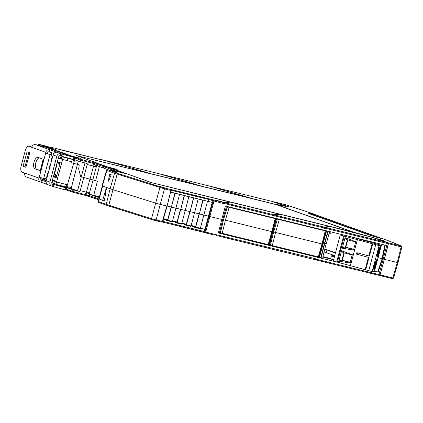 <?xml version="1.0" encoding="UTF-8"?>
<svg xmlns="http://www.w3.org/2000/svg" width="423" height="423" viewBox="0 0 423 423"><rect width="100%" height="100%" fill="white"/><g stroke="black" fill="none" stroke-linecap="round" stroke-linejoin="round"><path stroke-width="0.63" d="M272.951 231.751L276.187 218.691L275.844 218.739L268.88 244.732L269.234 244.69L272.951 231.751L271.862 231.651L275.135 218.591L229.15 207.323L225.396 220.267L222.186 233.322L268.166 244.589L271.862 231.651L223.524 219.706L227.5 206.736L226.464 206.456L222.731 219.394L223.545 219.616M257.258 213.821L229.377 206.99M222.186 233.322L220.314 232.761L223.518 219.717M220.441 232.83L223.513 219.711L227.273 206.768M323.077 244.034L326.313 230.979L325.969 231.021L319.005 257.015L319.36 256.973L323.077 244.034L321.988 243.939L325.261 230.873L279.275 219.606L275.521 232.55L272.312 245.604L318.292 256.872L321.988 243.939L273.649 231.989L277.403 219.056L273.639 231.994L270.429 245.049L273.649 231.989M277.536 219.114L279.275 219.606M307.384 226.104L279.503 219.273M270.567 245.113L272.312 245.604M365.033 240.624L362.136 239.587M329.041 233.686L329.66 233.803L330.664 233.237L329.247 232.946M379.97 240.153L380.044 239.894L388.288 242.844A0.809 0.37 -76.2 0 1 388.43 243.733L384.385 259.336L397.282 262.498L398.001 262.641L401.85 246.984L401.364 246.038L388.282 240.724A0.809 0.719 -70.3 0 1 388.351 240.756M365.128 240.253L365.007 240.745M270.45 244.959L269.625 244.732L272.137 234.58M272.962 231.709L273.67 231.899M319.005 257.015L318.292 256.872M326.313 230.979L309.329 226.58M325.261 230.873L325.969 231.021M277.076 218.675L276.589 218.739L277.403 219.045M276.589 218.739L273.655 228.917M165.166 188.024L159.519 186.353L165.166 188.024M118.699 173.266L113.052 171.595L118.699 173.266M170.532 192.201L212.235 202.421L170.569 192.053M212.235 202.421L208.449 216.132L209.723 216.534L209.025 216.338L213.319 200.793L214.017 200.994L214.107 200.158L213.319 200.793L212.51 200.507A0.809 0.719 -70.3 0 1 213.414 199.91L169.607 189.176L170.3 189.425L170.675 190.371L170.374 189.446L170.961 190.424L167.159 206.091L162.622 221.552L161.549 222.075L162.569 221.52L156.135 219.971L160.248 204.409L155.659 203.146L167.101 206.064L170.908 190.403M111.233 174.789A6.736 0.28 -165 0 1 109.705 174.239C108.595 179.479 108.23 181.747 108.611 181.055L111.233 174.789L109.705 174.239M73.29 156.457L80.93 158.424L73.29 156.457M47.995 147.41L55.635 149.377L47.995 147.41M96.206 180.801L80.708 176.682L78.667 169.026L79.233 164.954L77.414 164.304A6.736 0.28 -165 0 1 73.681 163.315L74.638 159.757M80.708 176.677L78.662 169.057L79.238 164.981L77.435 164.341A6.736 0.28 15 0 1 73.676 163.341L71.635 162.839L71.921 161.782L71.646 162.813L73.681 163.315M381.678 238.567L373.721 236.288L310.059 213.52L315.828 214.847L383.539 239.064M309.99 213.784L310.202 213.509M310.794 213.647L315.156 214.572L310.805 213.018A0.809 0.719 -70.3 0 1 310.868 213.044M383.999 239.196L371.674 235.849L309.139 213.298A0.539 0.423 101.9 0 1 309.398 213.573M383.931 239.169L388.282 240.724A0.809 0.719 -70.3 0 0 388.219 240.708L383.931 239.169M329.501 226.4L324.007 227.088L323.627 228.129L323.939 227.352L329.501 226.4L280.639 214.424L275.146 215.117L274.765 216.158L273.374 215.815L273.686 215.037L279.249 214.086L273.755 214.778L273.374 215.815M200.386 228.219L205.012 229.351L208.449 216.132L204.029 215.048L209.025 216.338L204.981 231.915L205.678 232.111L214.017 200.994L224.513 203.844L224.893 202.802L230.387 202.109L279.249 214.086M109.467 161.607L151.487 173.89L200.349 185.866L158.588 173.594M159.72 173.922L201.734 186.205L250.596 198.181L208.835 185.909M274.897 204.119L285.239 206.149L272.031 201.396L210.3 186.268L251.986 198.519L274.876 204.203M209.972 186.236L210.3 186.268M108.336 161.279L112.983 162.644L107.289 161.274L112.93 162.94L115.093 163.363L113.353 162.749L150.096 173.552L76.177 155.516M113.353 162.749L113.184 162.982L112.983 162.644M74.765 158.091L80.629 160.19L93.647 163.484L92.997 165.969L95.677 166.636L87.207 164.499L87.201 163.527L80.222 161.755L80.629 160.19L81.248 159.476L98.464 163.902L104.883 166.197A65.729 2.755 -165 0 1 107.347 166.842L76.198 155.442M96.026 163.215A0.809 0.37 103.8 0 1 96.169 164.103L97.56 164.499L97.2 165.811L103.482 168.058L103.857 166.752L104.883 166.197M95.677 166.636L96.084 165.488L97.2 165.811M98.464 163.902A0.809 0.719 109.7 0 0 97.56 164.499L103.857 166.752M152.756 183.032L109.975 167.783M152.777 182.958L352.66 231.968L276.145 204.584L76.78 155.648L108.711 167.334M330.321 226.813L329.448 226.596M280.068 214.498L279.196 214.281M229.816 202.183L228.949 201.967M108.743 167.212A65.729 2.755 -165 0 1 117.155 169.459L115.659 169.174A63.032 2.644 -165 0 0 110.006 167.661M103.482 168.058A65.729 2.755 -165 0 1 104.74 168.386M224.074 202.643L224.158 202.379L216.359 200.28L224.111 202.384L224.053 202.643L229.002 201.771L151.614 182.678L108.595 167.291A63.032 2.644 -165 0 0 106.11 166.636L105.084 167.185L104.708 168.497L109.599 170.247M114.977 171.727A0.809 0.37 103.8 0 1 114.993 171.727A0.809 0.37 103.8 0 1 115.008 171.733L111.175 170.686A0.809 0.497 -73.1 0 1 111.201 170.696A0.809 0.497 -73.1 0 1 111.228 170.702M115.59 171.87A0.809 0.719 -70.3 0 1 115.944 171.86L114.168 171.526A0.809 0.37 103.8 0 1 114.168 171.526L114.168 171.526A0.809 0.37 103.8 0 1 114.184 171.532M106.11 166.636L123.881 173.176A0.809 0.37 -76.2 0 0 123.865 173.171L123.865 173.171A0.809 0.37 -76.2 0 0 123.849 173.166L110.821 169.977A0.809 0.37 -76.2 0 0 110.805 169.972M124.7 173.287A0.809 0.719 109.7 0 0 124.373 173.287M224.158 202.379L229.002 201.771M223.196 203.241L223.508 202.464L224.111 202.384M223.127 203.5L223.439 202.723L224.053 202.643M378.458 274.955L379.632 275.241L379.991 274.813L384.385 259.336L383.222 259.04L384.28 259.299L388.393 243.447L387.288 242.77M325.398 227.431L387.124 242.559L372.023 237.287L330.892 226.739L325.398 227.431L325.017 228.468L323.627 228.129M374.508 271.164L378.099 272.137L382.519 258.881L382.085 258.765L383.222 259.05L387.267 243.447A0.809 0.37 103.8 0 0 387.124 242.559M98.358 159.08L55.307 148.293M108.41 161.3L98.924 158.974M47.688 146.675A0.809 0.402 106.4 0 0 47.672 146.665A0.809 0.402 106.4 0 0 47.651 146.665L54.049 147.976M43.791 145.528A0.809 0.402 106.4 0 0 43.77 145.523L50.538 147.394A0.809 0.746 99.3 0 1 50.617 147.41M80.222 161.755L74.178 159.593M77.414 164.304L78.281 161.057M93.546 166.112L90.046 179.188M92.838 179.87L96.65 165.642M102.408 185.983L102.07 185.824L106.511 170.342L106.823 170.485L102.408 185.983L112.74 189.61L110.149 188.753L114.543 173.245L164.473 188.854L160.248 204.409L166.868 206.033L162.337 221.488M111.175 170.686L108.827 170.046A0.809 0.37 -76.2 0 0 108.806 170.041L117.906 173.467L160.661 186.95A0.809 0.582 107.5 0 0 159.889 187.59L155.659 203.146L112.74 189.61L155.659 203.146L151.55 218.707L156.135 219.971L155.585 220.61L161.549 222.075M167.323 220.092L163.336 219.114L167.323 220.092L167.682 219.659L171.183 207L167.175 206.017L171.415 207.08L174.858 193.258M175.09 193.343L171.415 207.08L176.074 208.222L171.415 207.08L167.767 220.261L167.413 220.69L165.996 220.187L166.102 219.791M179.537 194.432L172.425 221.403L172.061 221.832L167.402 220.69L172.071 221.832M171.971 221.229L176.629 222.371L176.999 221.943L180.499 209.279L176.079 208.201L180.732 209.364L184.174 195.542M184.407 195.627L180.732 209.364L185.39 210.506L180.732 209.364L177.084 222.546L176.729 222.974L175.312 222.466L175.418 222.075M188.854 196.716L181.742 223.682L181.388 224.116L176.719 222.969M181.287 223.513L185.956 224.655L186.316 224.227L189.816 211.563L185.396 210.48L190.049 211.648L193.491 197.827M193.723 197.911L190.049 211.648L194.707 212.79L190.049 211.648L186.4 224.825L186.046 225.258L184.629 224.75L184.735 224.359M198.17 199L191.059 225.967L190.704 226.4L186.035 225.253L190.704 226.4M190.604 225.792L195.273 226.94L195.632 226.506L199.133 213.848L194.712 212.764L199.36 213.932L202.807 200.111M203.04 200.19L199.365 213.932L204.018 215.074L199.365 213.932L195.717 227.109L195.363 227.542L193.946 227.035L194.051 226.638M207.482 201.279L200.375 228.251L200.021 228.684L195.352 227.537M307.992 254.345L319.46 257.48L320.877 257.306L324.356 243.807L323.093 243.965L324.356 243.807L327.883 231.127M322.881 256.803L326.202 243.574L324.388 243.685L324.679 243.764L328.153 231.196M365.377 240.317L365.245 240.814M220.314 232.729L218.316 232.978L221.768 219.484L222.741 219.363L221.768 219.484L209.723 216.534L221.768 219.484L225.406 206.017L385.316 245.203L382.519 258.881L383.222 259.05L378.929 274.569L316.748 259.331L316.647 260.082L378.379 275.209A0.809 0.37 -76.2 0 0 378.395 275.214A0.809 0.37 -76.2 0 0 378.929 274.569M220.325 232.676L219.5 232.449L222.731 219.394M268.88 244.732L268.166 244.589M276.187 218.691L259.204 214.297M275.135 218.591L275.844 218.739M229.15 207.323L227.405 206.831M226.945 206.392L226.464 206.456M320.909 257.195L321.173 257.269L324.679 243.764L326.292 243.563L329.633 231.555M377.66 272.021L382.085 258.765L378.12 257.686L382.085 258.765L384.872 245.097M397.953 262.609L397.282 262.498L401.131 246.847L401.802 246.958M380.044 239.894L384.523 240.92L372.103 237.25L354.035 232.312L276.938 204.737L286.091 206.456M284.219 205.906L284.293 205.647L286.133 206.308M284.293 205.647L288.772 206.673L283.13 205.007L281.443 204.626L281.374 204.891M315.309 214.72A0.539 0.423 101.9 0 0 315.098 214.556L310.503 212.917A537.665 22.546 15 0 0 286.535 204.97L273.195 201.681L281.443 204.626M373.53 268.383L373.239 268.425L375.048 261.663L375.344 261.626L373.53 268.383L373.266 268.314M375.079 263.862A5.187 0.529 -74.8 0 1 374.905 264.534A5.187 0.529 -74.8 0 1 374.598 265.623M373.869 269.271A5.187 0.529 105.2 0 0 375.418 264.676A5.187 0.529 105.2 0 0 376.301 260.351M376.37 260.203A5.457 0.555 -74.8 0 1 375.45 264.671A5.457 0.555 -74.8 0 1 373.853 269.435M374.773 264.962A5.457 0.555 105.2 0 0 373.932 270.154A5.457 0.555 105.2 0 0 375.968 264.814A5.457 0.555 105.2 0 0 376.803 259.627A5.457 0.555 105.2 0 0 374.773 264.962M377.015 255.386L376.719 255.423L378.532 248.666L378.828 248.629L377.015 255.386L376.75 255.312M378.564 250.865A5.187 0.529 -74.8 0 1 378.384 251.537A5.187 0.529 -74.8 0 1 378.083 252.626M377.348 256.275A5.187 0.529 105.2 0 0 378.902 251.68A5.187 0.529 105.2 0 0 379.78 247.349M379.849 247.206A5.457 0.555 -74.8 0 1 378.934 251.674A5.457 0.555 -74.8 0 1 377.337 256.433M378.252 251.965A5.457 0.555 105.2 0 0 377.416 257.152A5.457 0.555 105.2 0 0 379.452 251.817A5.457 0.555 105.2 0 0 380.288 246.625A5.457 0.555 105.2 0 0 378.252 251.965M374.471 271.28L381.435 245.287L379.087 245.583L372.118 271.577L374.471 271.28M349.007 236.304L381.446 245.282L374.477 271.28M360.639 239.513L361.602 239.392M356.748 242.093L357.398 239.667L345.406 236.462L345.062 237.758L356.748 242.093L354.564 250.242L342.276 248.158L345.062 237.758L346.379 239.508L356.763 242.284M354.685 250.035L353.654 249.464L355.606 242.183M354.199 249.396L345.792 247.259L347.764 239.91M345.792 247.259L345.38 247.307L347.394 239.804M345.38 247.307L344.343 247.111L342.276 248.158L341.578 250.76L353.263 255.095L354.564 250.242M353.654 249.464L344.343 247.111M353.279 255.281L342.894 252.505L341.578 250.76L338.442 262.456L350.429 265.665L351.079 263.238L338.791 261.155L340.859 260.108L350.175 262.461L352.126 255.18M369.009 257.512L356.489 254.123L369.009 257.512L365.715 269.811L368.766 270.641M350.429 265.665L365.139 269.673L368.433 257.38M365.139 269.673L365.715 269.811M372.118 271.577L368.761 270.662L375.724 244.663L379.087 245.583M372.684 243.812L372.108 243.68L368.819 255.947L369.395 256.084L372.684 243.812L375.724 244.663M368.819 255.947L356.875 252.695L356.489 254.123M357.446 252.848L357.065 254.255M357.398 239.667L372.108 243.68M351.079 263.238L353.263 255.095M351.206 263.032L350.175 262.461M350.715 262.392L342.307 260.256L344.28 252.906M342.307 260.256L340.859 260.108M341.895 260.309L343.91 252.801M342.567 234.728L340.245 235.019L333.282 261.012L337.385 262.17L344.348 236.171L345.406 236.462M337.385 262.17L338.442 262.456M336.692 261.943L343.661 235.949L344.348 236.171M340.245 235.019L343.661 235.949M35.014 168.867A5.927 2.702 103.8 0 1 33.999 162.231A5.927 2.702 103.8 0 1 37.959 157.388A5.927 2.702 103.8 0 1 38.081 157.425L43.416 159.334L40.354 170.776L35.014 168.867L36.88 169.322A5.927 2.702 -76.2 0 1 35.86 162.691A5.927 2.702 -76.2 0 1 39.239 157.842M50.638 154.607L45.557 153.263L51.357 154.866L52.193 156.457L51.077 160.618L51.283 161.787M51.775 186.072A3.5 3.114 109.7 0 0 52.05 186.152L52.605 184.074A1.348 1.2 -70.3 0 1 51.791 182.487L58.686 156.753A1.348 1.2 -70.3 0 1 60.198 155.738L60.753 153.66A3.5 3.114 109.7 0 0 56.819 156.293L49.925 182.033A3.5 3.114 109.7 0 0 51.775 186.072L48.063 184.745A3.5 3.114 -70.3 0 1 46.213 180.706L53.108 154.966A3.5 3.114 -70.3 0 1 57.042 152.328L49.734 149.716A3.5 3.114 109.7 0 0 45.8 152.354L45.557 153.263M57.042 152.328L61.917 154.072L74.014 157.43L73.327 156.975L74.956 157.372L67.749 155.135A3.5 3.114 109.7 0 1 68.024 155.22L62.223 153.142A3.5 3.114 -70.3 0 0 61.948 153.063L51.622 149.367A3.5 3.114 109.7 0 1 51.897 149.451L44.933 146.961A3.5 3.114 -70.3 0 0 44.658 146.876L35.574 144.65A3.5 3.114 -70.3 0 0 31.64 147.289L28.976 146.337A5.388 2.453 -76.2 0 0 28.864 146.3A5.388 2.453 -76.2 0 0 25.258 150.704L21.15 166.043A5.388 2.453 -76.2 0 0 22.075 172.071L24.745 173.028A3.5 3.114 -70.3 0 0 26.596 177.068L40.751 182.128A3.5 3.114 109.7 0 0 41.026 182.213L41.581 180.129A1.348 1.2 -70.3 0 1 40.767 178.548L40.978 177.75M52.161 149.562A3.5 3.114 109.7 0 0 51.897 149.451M68.288 155.331A3.5 3.114 109.7 0 0 68.024 155.22M74.956 157.372L74.226 159.413M74.712 157.599L74.157 159.683L73.459 159.508L61.356 156.15L61.917 154.072M74.014 157.43L73.459 159.508M60.198 155.738L61.356 156.15M53.763 184.491L65.866 187.844L65.306 189.927L53.208 186.569L53.763 184.491L52.399 184M53.208 186.569L52.05 186.152M65.306 189.927L66.004 190.096L66.564 188.018L65.174 187.389L66.808 187.791L66.078 189.827L72.375 192.084M65.866 187.844L66.564 188.018M60.262 185.512A1.348 1.2 -70.3 0 1 59.601 185.554L66.808 187.791M62.308 186.358A3.5 3.114 109.7 0 0 62.509 186.072M51.743 182.741L53.8 183.476A1.348 1.2 109.7 0 0 54.609 183.371M47.799 184.634L41.026 182.213M46.197 180.758L43.474 179.786A1.348 1.2 -70.3 0 0 44.32 179.653M46.075 180.716A3.5 3.114 109.7 0 0 46.281 180.447M46.081 181.742L41.375 180.055M47.418 153.718L47.662 152.809A1.348 1.2 -70.3 0 1 49.174 151.794L53.88 153.475M49.327 169.089A2.427 2.194 -69.9 0 1 50.316 165.388M49.496 168.454L49.158 167L50.184 165.879M48.359 172.684L47.593 173.615L46.482 177.776L44.949 178.781L39.149 177.179L38.9 178.088A3.5 3.114 109.7 0 0 40.751 182.128M49.174 151.794L49.734 149.716L35.574 144.65M30.615 146.739A5.388 2.453 103.8 0 1 30.726 146.76A5.388 2.453 103.8 0 1 30.837 146.792L31.699 147.098M25.898 167.312L29.795 152.756L27.014 151.757L23.112 166.318L25.898 167.312M23.112 166.318L25.946 167.122M28.822 152.407L24.973 166.773M40.402 170.58L36.88 169.322M54.176 173.578L54.667 173.181L57.052 164.272L56.825 163.701M334.619 256.026L332.42 255.344L334.662 255.857M334.403 256.84L331.415 255.91L330.67 258.501L331.204 259.146L333.599 259.833M53.557 153.443L53.848 153.517M53.557 153.364L53.705 153.702M40.317 170.554L43.162 159.244M54.001 174.223L54.514 174.408L53.991 174.281M52.23 156.251L52.722 156.415M51.209 154.807L51.77 152.724M52.732 156.373L52.304 156.267M334.736 255.592L324.108 252.034M322.939 256.571L330.955 258.638M52.558 157.028L52.225 156.949L52.547 157.065M324.901 248.967L335.497 252.753M324.811 249.306L325.773 249.544L324.838 249.205M326.239 252.557L326.937 249.956L324.779 249.427M335.428 252.996L326.937 249.956M328.655 258.009L328.613 258.432L331.209 259.135L323.029 257.031L328.613 258.437M47.112 177.343L46.794 177.226L47.921 173.012M52.394 180.224L55.344 181.282L54.646 183.878L55.947 184.343L56.576 182.006L63.26 157.049L61.959 156.584L61.266 159.185L58.316 158.128M51.061 161.295L52.225 156.949M51.083 161.38L51.363 161.48M57.375 161.639L60.23 162.659L56.19 177.739L53.335 176.719M77.435 164.341L71.138 188.579L79.736 191.508L80.227 190.662L88.476 192.735L88.365 193.956L95.847 196.547A65.729 2.755 -165 0 1 99.204 197.43M73.676 163.341L66.903 186.474A7.154 0.301 15 0 0 71.387 187.669M65.232 186.739L65.158 187.019L66.66 187.384L66.903 186.474M56.576 182.006L66.934 184.661L66.305 187.003L60.621 185.607L61.25 183.27L56.576 182.006M71.746 159.037L73.623 159.704L72.994 162.046L67.31 160.65L67.934 158.313L73.623 159.704M71.402 158.937L67.495 157.853M96.132 198.847L95.519 197.869L89.221 195.616L87.825 195.225L87.275 195.865L96.132 198.847A65.729 2.755 -165 0 1 96.973 199.069M85.626 195.463L95.984 198.794M398.001 262.641L393.512 278.107C392.629 278.773 392.211 278.942 392.253 278.609L392.793 277.964L380.092 274.855L384.385 259.336L397.282 262.498L392.793 277.964L393.464 278.075M321.173 257.269L323.029 257.031M257.739 242.03L267.764 244.832L270.44 245.012M99.574 199.085L102.699 200.396A6.736 0.28 15 0 0 104.227 200.941C105.443 194.992 105.924 191.973 105.671 191.883L106.76 187.542L110.149 188.753L106.205 204.367L151.55 218.707L151.915 219.6L161.575 222.08M99.379 196.78L88.365 193.956M87.207 164.499L83.701 177.575L89.925 179.156L86.424 192.232M55.947 184.343L60.621 185.607M54.768 183.423L51.78 182.525M44.796 178.744L44.537 179.712L40.735 178.686M46.361 180.161L44.537 179.712M54.562 174.297L56.418 174.958L53.97 174.361M53.821 174.905L56.508 175.561L56.418 174.958M56.508 175.561L56.164 176.862L53.472 176.201M59.992 162.575L59.855 163.082L57.163 162.427M59.495 163.521L57.031 162.918L59.484 163.521L59.855 163.082M64.883 157.129L61.959 156.584M63.26 157.049L67.934 158.313M61.388 158.731L58.395 157.827M62.636 159.386L67.31 160.65M65.158 187.019L72.439 189.62L79.736 191.508M71.138 188.579A7.154 0.301 -165 0 1 66.66 187.384M66.934 184.661L61.25 183.27M95.519 197.869L95.847 196.547M89.565 194.3L89.221 195.616L89.655 196.536M84.891 195.278L72.507 192.132L72.005 191.175L72.925 191.455L72.433 192.111A0.809 0.809 0 0 0 72.507 192.132L85.594 195.452L86.149 194.813L85.309 194.601L84.88 195.273L87.291 195.87M378.596 275.156L392.507 278.651M380.092 274.855A0.809 0.37 103.8 0 1 379.558 275.5A0.809 0.37 103.8 0 1 379.542 275.495M106.427 187.4L102.699 200.396M93.092 179.934L89.153 194.152M88.476 192.735L87.825 195.225L86.149 194.813L86.609 192.28M86.234 192.185L85.309 194.601L72.925 191.455L73.359 189.885M316.748 259.331L316.816 259.072L216.248 234.702L214.926 234.099L214.757 235.114L215.212 234.807M204.769 229.266L204.172 231.624L204.981 231.915L205.361 232.814L205.678 232.111L214.858 234.363M205.308 232.793L214.757 235.114L205.356 232.809M315.426 258.728L315.331 259.484L316.716 259.822M266.495 247.016L266.395 247.767L315.257 259.743L315.357 258.987M266.395 247.767L315.257 259.743L316.002 259.648M265.179 246.413L265.078 247.169L266.464 247.508M266.395 247.492L265.078 247.169M216.248 234.702L216.148 235.452L265.004 247.429L265.11 246.672M216.142 235.452L265.004 247.429L265.75 247.333M214.926 234.099L214.826 234.855L216.216 235.193M99.178 197.541A63.032 2.644 15 0 0 97.073 196.986L96.745 198.308L97.364 199.291L98.601 199.73L97.364 199.291M163.601 219.045L162.934 221.377L162.258 222.001L204.669 232.565L204.172 231.624L200.687 230.625L201.279 228.277M99.125 197.721L97.073 196.986M218.316 232.978L337.253 262.128M374.487 271.249L378.099 272.137M388.43 243.733L401.131 246.847A0.809 0.37 103.8 0 0 400.988 245.953L401.253 246.001A0.809 0.777 -66.8 0 1 401.364 246.038M211.992 202.331L212.51 200.507L209.02 199.534L171.267 190.281L170.807 192.111M208.877 198.63A0.809 0.37 -76.2 0 1 209.02 199.534L208.502 201.348M170.982 190.213L171.267 190.281A0.809 0.37 -76.2 0 0 171.125 189.377M39.196 144.386A0.809 0.37 103.8 0 1 39.212 144.391A0.809 0.37 103.8 0 1 39.228 144.396L47.651 146.665M40.698 145.909L37.954 144.909C38.715 144.222 39.133 144.047 39.212 144.391L43.236 145.38A0.809 0.37 103.8 0 1 43.236 145.38A0.809 0.37 103.8 0 1 43.257 145.385M309.139 213.298L309.922 213.462L309.848 213.731M401.253 246.001A537.665 22.546 15 0 0 388.409 240.777A0.809 0.756 -68.7 0 1 388.494 240.803M275.146 215.117L324.007 227.088M224.893 202.802L273.755 214.778M158.662 173.61L109.8 161.639M208.914 185.924L160.053 173.953M93.631 162.622L93.647 163.484L96.169 164.103L95.482 166.583M93.837 166.181L94.488 163.69A0.809 0.37 103.8 0 0 94.345 162.802M105.084 167.185L117.351 171.574M123.881 173.176L110.842 169.983L115.944 171.86M110.604 169.951A0.809 0.719 109.7 0 0 109.811 170.3M110.842 169.983A0.809 0.37 -76.2 0 0 110.821 169.977C110.826 169.644 110.408 169.813 109.568 170.474M213.414 199.91L223.508 202.464M224.756 203.045L223.439 202.723M224.587 203.579L273.448 215.556M275.008 215.36L273.686 215.037M274.834 215.894L323.695 227.87M387.315 243.183L388.393 243.447M387.315 242.897L388.346 243.146M325.086 228.209L387.267 243.447M325.261 227.674L323.939 227.352M60.431 149.79A0.809 0.37 -76.2 0 0 60.415 149.784L55.196 148.256M98.184 159.037A0.809 0.37 -76.2 0 0 98.168 159.032L98.168 159.032A0.809 0.37 -76.2 0 0 98.152 159.032L60.415 149.784M99.701 159.244A0.809 0.719 109.7 0 0 99.257 159.286M81.248 159.476L39.228 144.396M50.485 147.389A0.809 0.746 99.3 0 1 50.538 147.394L53.98 147.96M43.236 145.38L43.77 145.523A0.809 0.402 106.4 0 0 43.754 145.517M38.995 144.365A0.809 0.719 -70.3 0 0 38.086 144.973L38.012 145.248M81.248 176.872L84.975 162.961M95.63 180.663L99.4 166.599M107.728 169.887A0.809 0.719 109.7 0 0 106.823 170.485L114.543 173.245A0.809 0.719 109.7 0 1 115.447 172.653M102.615 186.035L98.485 201.602L98.977 202.543L106.696 205.303L98.913 202.522C98.617 202.67 98.369 202.316 98.173 201.459L106.205 204.367L106.696 205.303L151.915 219.6L109.123 206.112L108.796 205.224L117.134 174.107A0.809 0.582 107.5 0 1 117.906 173.467M160.661 186.95L164.33 187.96A0.809 0.37 103.8 0 1 164.473 188.854L170.675 190.371M164.33 187.96L170.3 189.425M108.716 170.02A0.809 0.37 -76.2 0 0 108.695 170.014C107.68 169.496 106.95 169.602 106.511 170.342M112.01 170.94A0.809 0.497 106.9 0 0 111.989 170.934L108.806 170.041A0.809 0.37 -76.2 0 0 108.79 170.041M114.168 171.526L111.989 170.934A0.809 0.497 106.9 0 0 111.963 170.929M324.251 239.307L326.604 230.815M275.236 222.53L276.351 218.501M388.288 242.844L400.988 245.953M285.89 204.79A0.809 0.37 -76.2 0 0 285.874 204.785A0.809 0.37 -76.2 0 0 285.858 204.78L273.179 201.676M310.741 212.996A0.809 0.719 -70.3 0 1 310.805 213.018L285.874 204.785M362.035 239.941L362.146 239.524L362.04 239.941M61.948 153.063L67.749 155.135M44.658 146.876L51.622 149.367M53.8 183.476L54.673 183.788M57.079 184.65L59.601 185.554M49.925 182.033L46.213 180.706M53.108 154.966L56.819 156.293M40.719 178.802L43.474 179.786M38.9 178.088L24.745 173.028M31.64 147.289L45.8 152.354M28.976 146.337L30.837 146.792M43.654 178.464L50.062 154.548M45.636 153.29L39.228 177.211M77.531 190.863L81.274 176.883M318.017 257.147L318.101 256.824M267.764 244.832L267.854 244.51M97.459 181.118L93.7 195.389M52.801 180.002L52.108 182.604M59.252 155.928L58.723 157.906M80.227 190.662L83.733 177.586M72.439 189.62L72.005 191.175L66.432 189.181M378.828 274.527L379.991 274.813M321.692 248.861L319.46 257.48M270.239 241.179L269.208 245.166M195.717 227.109L200.375 228.251M190.974 225.364L195.632 226.506M186.4 224.825L191.059 225.967M181.657 223.085L186.316 224.227M177.084 222.546L181.742 223.682M172.341 220.801L176.999 221.943M167.767 220.261L172.425 221.403M163.479 218.628L167.682 219.659M54.546 180.499L53.853 183.096M60.468 158.403L61.166 155.801M204.605 232.544L200.132 231.281L200.687 230.625L162.691 221.319M98.776 199.032L96.745 198.308M330.664 233.237L331.05 231.904M170.374 189.446L169.507 189.139M315.421 214.747L315.156 214.572M383.862 239.148L371.717 235.86L308.721 213.515M208.877 185.914L160.016 173.943M158.625 173.604L109.763 161.628M115.923 171.939L114.993 171.727M124.663 173.351L123.865 173.171M272.015 201.39L210.263 186.257M99.775 159.392L98.168 159.032M108.373 161.29L98.305 159.069M37.954 144.909L37.869 145.216M383.566 239.069L315.865 214.858M28.864 146.3L30.726 146.76M332.42 255.344L331.415 255.91M66.078 189.837L72.433 192.111M98.173 201.459L102.281 185.94M392.253 278.609L379.558 275.5M379.632 275.241L378.722 275.019M195.363 227.542L200.021 228.684M191.074 225.908L195.273 226.94M181.758 223.63L185.956 224.655M176.729 222.974L181.388 224.116M172.441 221.345L176.64 222.371M151.878 219.595L155.601 220.616M106.633 205.282L109.123 206.112M315.325 259.484L316.642 259.807M214.821 234.855L216.142 235.177M162.395 222.033L200.148 231.286M378.395 275.214L316.642 260.082"/></g></svg>
